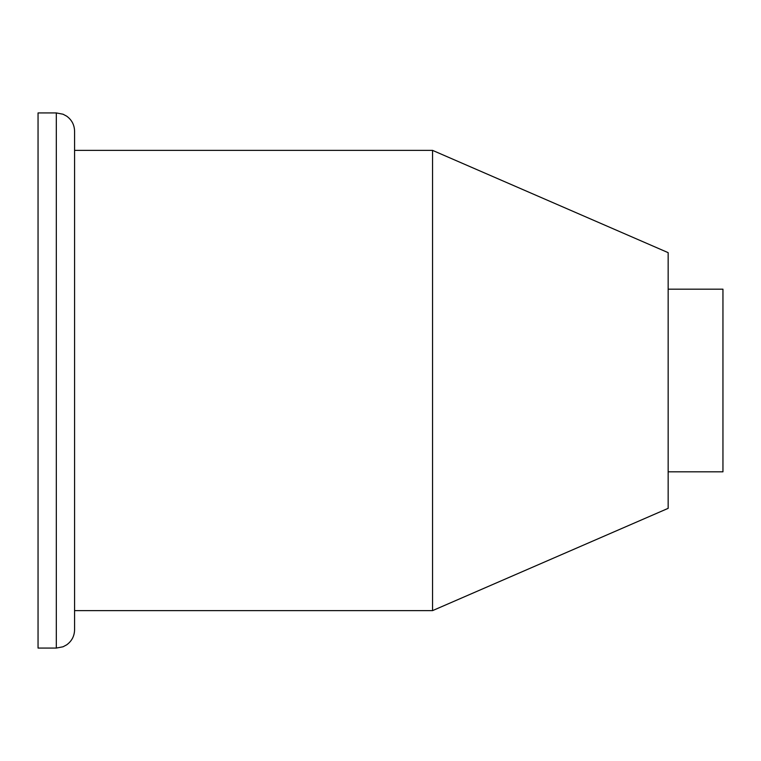 <?xml version="1.0" encoding="UTF-8"?>
<svg xmlns="http://www.w3.org/2000/svg" width="761" height="761" viewBox="0 0 761 761"><rect width="100%" height="100%" fill="white"/><g stroke="black" fill="none" stroke-linecap="round" stroke-linejoin="round"><path stroke-width="1.14" d="M56.314 112.932L38.05 112.932L38.05 648.068L56.314 648.068L63.039 646.783L66.702 644.824C71.781 641.114 74.416 636.101 74.578 629.804L74.578 131.196C74.416 124.899 71.781 119.886 66.702 116.176L63.039 114.217L56.314 112.932L56.314 648.068M432.552 610.626L432.552 150.374L668.158 252.652L668.158 508.348L432.552 610.626L74.578 610.626M668.158 289.18L722.95 289.18L722.95 471.82L668.158 471.82M432.552 150.374L74.578 150.374"/></g></svg>
